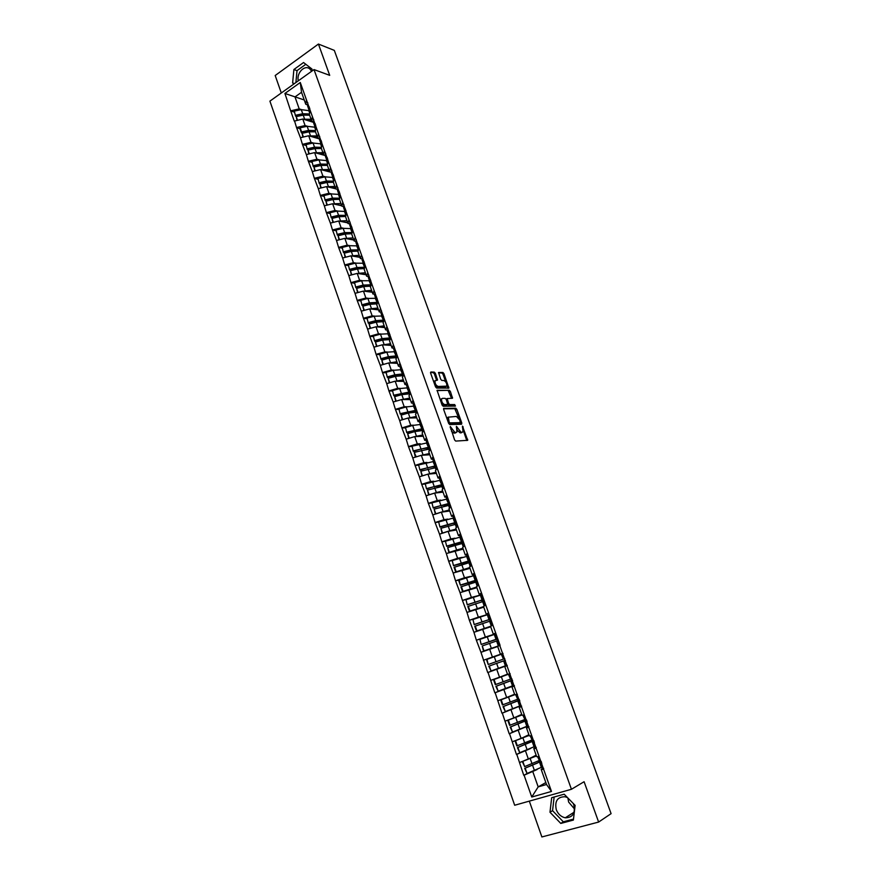 <?xml version="1.0" encoding="UTF-8"?>
<svg xmlns="http://www.w3.org/2000/svg" width="881" height="881" viewBox="0 0 881 881"><rect width="100%" height="100%" fill="white"/><g stroke="black" fill="none" stroke-linecap="round" stroke-linejoin="round"><path stroke-width="1.32" d="M450.246 426.492L454.596 439.938L455.686 441.084L467.723 440.313L462.459 426.118L463.032 431.767L461.17 432.395L456.402 426.305L456.975 431.987L455.07 432.637L450.246 426.492M574.566 809.055L568.63 802.073L567.904 798.01M573.212 803.428L573.817 804.849C575.546 813.328 572.705 817.645 565.272 817.81C561.076 816.874 558.08 814.154 556.274 809.65C554.556 801.104 557.464 796.798 565.007 796.754L567.496 797.591M435.368 373.313L434.278 372.134L430.875 371.991L430.611 373.126L435.544 386.869L436.635 388.047L448.881 388.103L443.947 373.632L442.879 372.465L438.551 372.498L440.698 379.248L441.777 380.416L443.771 380.482C446.039 381.583 447.041 383.477 446.777 386.142L438.121 386.462C435.82 385.36 434.807 383.455 435.071 380.757L437.516 380.096L435.368 373.313L434.366 373.83L433.276 372.641L430.49 372.542M329.703 75.348L318.426 44.05L334.317 50.382L611.095 813.648L598.628 822.061L584.092 781.722L571.439 789.277L314.021 69.577L329.703 75.348M443.914 408.299L443.661 409.489L448.66 423.398L449.75 424.565L461.578 424.235L461.809 423.056L456.865 409.379L455.796 408.222L443.661 408.432M442.086 405.073L437.064 390.283L449.321 390.294L450.389 391.45L452.537 398.223L447.174 398.564L448.627 403.432L449.695 404.588L454.673 404.577L455.455 406.075L443.176 406.251L442.086 405.073M571.439 789.277L514.68 805.245L269.905 101.139L314.021 69.577M294.111 112.019L290.708 110.951L294.276 121.115L302.789 119.023L313.471 122.338M290.708 110.951L284.904 93.463L300.278 82.495L500.078 645.355L483.988 650.883L482.248 645.949L497.027 640.85M502.908 653.328L500.408 654.198L497.622 646.335L500.078 645.355M499.758 645.476L551.484 791.446L531.75 797.03L524.085 775.192L537.113 769.542M527.312 773.375L524.085 775.192M523.755 775.28L516.784 754.356L530.648 748.487M520.616 752.374L516.784 754.356M516.453 754.466L509.526 733.675L525.517 727.023M514.328 731.384L509.526 733.675M509.196 733.774L502.313 713.125L520.098 705.989M508.888 710.251L502.313 713.125M501.983 713.236L495.155 692.708L514.361 685.638M506.013 688.347L495.155 692.708M494.825 692.818L488.041 672.434L507.203 665.463M507.181 665.375L488.041 672.434M487.711 672.544L480.971 652.292L497.688 646.511M489.539 636.005L476.368 640.212L480.971 652.292M476.368 640.212L473.945 632.283L490.706 626.776M476.995 618.077L469.375 620.279L473.945 632.283M469.375 620.279L466.974 612.405L483.768 607.163M468.042 599.014L462.437 600.479L466.974 612.405M462.437 600.479L460.047 592.649L476.863 587.682M460.091 579.753L455.532 580.81L460.047 592.649M455.532 580.81L453.164 573.024L470.014 568.333M452.581 560.47L448.682 561.274L453.164 573.024M448.682 561.274L446.326 553.532L463.208 549.094M445.423 541.22L441.866 541.859L446.326 553.532M441.866 541.859L439.531 534.172L448.121 531.375L456.446 529.988M438.584 522.037L435.104 522.565L439.531 534.172M435.104 522.565L432.78 514.922L441.359 512.18L449.728 511.002M431.822 502.974L428.386 503.403L432.78 514.922M428.386 503.403L426.074 495.805L434.63 493.096L443.044 492.138M425.105 484.021L421.702 484.363L426.074 495.805M421.702 484.363L419.4 476.808L427.957 474.143L436.414 473.383M418.442 465.179L415.061 465.443L419.4 476.808M415.061 465.443L412.782 457.933L421.316 455.312L429.818 454.761M411.834 446.469L408.476 446.645L412.782 457.933M408.476 446.645L406.196 439.179L414.72 436.602L423.265 436.249M405.271 427.869L401.923 427.968L406.196 439.179M401.923 427.968L399.666 420.545L408.167 418.012L416.757 417.847M398.752 409.379L395.404 409.401L399.666 420.545M395.404 409.401L393.168 402.033L401.659 399.534L410.293 399.567M392.276 391.01L388.939 390.966L393.168 402.033M388.939 390.966L386.715 383.631L395.184 381.176L403.861 381.407M385.845 372.751L382.508 372.63L386.715 383.631M382.508 372.63L380.295 365.34L388.752 362.928L397.463 363.346M379.458 354.614L376.121 354.426L380.295 365.34M376.121 354.426L373.918 347.18L382.365 344.801L391.12 345.407M373.104 336.586L369.767 336.322L373.918 347.18M369.767 336.322L367.586 329.12L376.011 326.785L384.81 327.578M366.793 318.669L363.457 318.338L367.586 329.12M363.457 318.338L361.287 311.169L369.701 308.879L378.533 309.859M360.527 300.861L357.19 300.465L361.287 311.169M357.19 300.465L355.032 293.34L363.435 291.082L372.3 292.239M354.305 283.164L350.957 282.702L355.032 293.34M350.957 282.702L348.821 275.621L357.201 273.396L366.1 274.74M348.116 265.577L344.768 265.049L348.821 275.621M344.768 265.049L342.632 258.012L351.001 255.82L359.944 257.34M341.96 248.101L338.612 247.506L342.632 258.012M338.612 247.506L336.498 240.502L344.845 238.355L353.832 240.05M335.848 230.723L332.5 230.073L336.498 240.502M332.5 230.073L330.397 223.102L338.733 220.999L347.742 222.86M329.78 213.455L326.422 212.739L330.397 223.102M326.422 212.739L324.329 205.813L332.644 203.742L341.696 205.78M323.745 196.287L320.376 195.516L324.329 205.813M320.376 195.516L318.294 188.633L326.598 186.596L335.683 188.798M317.744 179.228L314.374 178.391L318.294 188.633M314.374 178.391L312.303 171.553L320.596 169.548L331.465 172.368M311.786 162.28L308.405 161.377L312.303 171.553M308.405 161.377L306.346 154.571L314.627 152.611L325.408 155.596M305.85 145.42L302.469 144.473L306.346 154.571M302.469 144.473L300.432 137.7L308.691 135.762L319.407 138.912M314.021 131.478L308.405 131.313L301.412 132.822L299.958 128.692L296.578 127.657L300.432 137.7M296.578 127.657L294.54 120.928M313.515 121.578L311.698 121.016L309.374 114.464L310.068 110.136M302.789 119.023L305.09 125.565L307.348 126.247M311.698 121.016L312.403 116.733M296.842 127.47L305.09 125.565M319.462 138.372L317.656 137.843L315.321 131.247L316.048 127.029M308.691 135.762L311.004 142.337L313.273 142.986M317.656 137.843L318.404 133.659M302.734 144.286L311.004 142.337M325.452 155.265L323.646 154.77L321.301 148.14L322.072 144.01M314.627 152.611L316.951 159.219L319.241 159.835M323.646 154.77L324.439 150.684M308.669 161.201L316.951 159.219M331.476 172.269L329.67 171.795L327.314 165.132L328.128 161.102M320.596 169.548L322.942 176.2L325.243 176.784M329.67 171.795L330.507 167.819M314.638 178.215L322.942 176.2M337.544 189.371L335.738 188.93L333.359 182.224L334.218 178.303M326.598 186.596L328.965 193.28L331.278 193.831M335.738 188.93L336.619 185.054M320.651 195.34L328.965 193.28M343.645 206.583L341.839 206.176L339.449 199.425L340.352 195.604M332.644 203.742L335.022 210.471L337.357 210.988M341.839 206.176L342.764 202.399M326.697 212.563L335.022 210.471M349.779 223.895L347.973 223.521L345.572 216.726L346.519 213.015M338.733 220.999L341.112 227.772L343.469 228.245M347.973 223.521L348.942 219.854M332.776 229.897L341.112 227.772M355.957 241.317L354.151 240.976L351.739 234.137L352.73 230.536M344.845 238.355L347.246 245.171L349.625 245.601M354.151 240.976L355.164 237.407M338.888 247.33L347.246 245.171M362.168 258.838L360.373 258.54L357.939 251.658L358.974 248.156M351.001 255.82L353.424 262.681L355.825 263.067M360.373 258.54L361.43 255.083M345.044 264.884L353.424 262.681M368.423 276.469L366.628 276.205L364.172 269.289L365.263 265.897M357.201 273.396L359.635 280.301L362.058 280.643M366.628 276.205L367.729 272.868M351.244 282.537L359.635 280.301M374.722 294.221L372.916 293.99L370.449 287.019L371.584 283.748M363.435 291.082L365.879 298.031L368.335 298.329M372.916 293.99L374.073 290.752M357.477 300.3L365.879 298.031M381.055 312.072L379.248 311.874L376.771 304.87L377.949 301.709M369.701 308.879L372.167 315.861L374.667 316.125M379.248 311.874L380.449 308.757M363.743 318.173L372.167 315.861M387.431 330.045L385.625 329.879L383.125 322.831L384.347 319.781M376.011 326.785L378.489 333.811L381.033 334.02M385.625 329.879L386.869 326.884M370.053 336.168L378.489 333.811M393.851 348.116L392.034 347.995L389.523 340.903L390.801 337.974M382.365 344.801L384.854 351.871L387.442 352.037M392.034 347.995L393.333 345.11M376.407 354.261L384.854 351.871M400.304 366.309L398.487 366.232L395.954 359.085L397.287 356.276M388.752 362.928L391.263 370.053L393.906 370.152M398.487 366.232L399.831 363.468M382.795 372.476L391.263 370.053M406.802 384.623L404.985 384.579L402.441 377.387L403.806 374.7M395.184 381.176L397.705 388.334L400.415 388.389M404.985 384.579L406.372 381.925M389.226 390.812L397.705 388.334M413.343 403.046L411.515 403.046L408.96 395.811L410.381 393.234M401.659 399.534L404.192 406.747L406.967 406.736M411.515 403.046L412.958 400.514M395.701 409.258L404.192 406.747M419.929 421.581L418.09 421.625L415.513 414.345L416.988 411.89M408.167 418.012L410.722 425.27L413.585 425.193M418.09 421.625L419.587 419.213M402.221 427.825L410.722 425.27M426.569 440.236L424.708 440.324L422.12 433L423.64 430.666M414.72 436.602L417.297 443.903L420.259 443.76M424.708 440.324L426.261 438.044M408.773 446.502L417.297 443.903M433.243 459.012L431.371 459.144L428.761 451.766L430.335 449.563M421.316 455.312L423.904 462.668L426.999 462.437M431.371 459.144L432.967 456.986M415.369 465.3L423.904 462.668M439.971 477.898L438.077 478.086L435.445 470.663L437.075 468.582M436.007 472.238L427.968 474.143L430.556 481.544L433.815 481.224M438.077 478.086L439.729 476.059M422.01 484.22L430.556 481.544M446.755 496.917L444.828 497.148L442.185 489.682L443.859 487.733M434.63 493.096L437.251 500.54L440.72 500.111M444.828 497.148L446.524 495.254M428.684 503.271L437.251 500.54M453.583 516.046L451.612 516.332L448.958 508.822L450.687 506.993M441.359 512.18L444.002 519.669L447.735 519.107M451.612 516.332L453.374 514.57M435.412 522.433L444.002 519.669M460.477 535.296L458.45 535.648L455.774 528.082L457.558 526.398M448.121 531.375L450.786 538.919L454.893 538.192M458.45 535.648L460.256 534.007M442.174 541.727L450.786 538.919M467.437 554.656L465.333 555.085L462.635 547.464L464.474 545.912M454.937 550.702L457.613 558.29L462.283 557.332M465.333 555.085L467.194 553.587M448.991 561.142L457.613 558.29M474.496 574.137L472.249 574.643L469.54 566.979L471.445 565.569M461.787 570.15L464.485 577.782L470.113 576.482M473.868 575.612L458.66 580.381L460.356 585.204L459.1 580.083M472.249 574.643L474.176 573.278M455.851 580.689L464.485 577.782M481.676 593.706L479.22 594.345L476.489 586.625L478.449 585.347M468.692 589.719L471.401 597.406L480.784 594.972M479.22 594.345L481.202 593.111M462.745 600.357L471.401 597.406M488.768 613.429L486.235 614.167L483.493 606.392L485.508 605.258M475.63 609.421L478.361 617.163L487.689 614.475M486.235 614.167L488.272 613.077M469.694 620.158L478.361 617.163M495.816 633.318L493.305 634.111L490.53 626.303L492.611 625.301M482.623 629.254L485.365 637.051L494.659 634.089M493.305 634.111L495.397 633.175M476.687 640.091L485.365 637.051M489.66 649.22L492.424 657.061L502.93 653.394M500.408 654.198L502.566 653.394M483.724 660.155L492.424 657.061M507.247 665.584L504.758 666.499L506.949 665.783M509.78 673.767L507.566 674.417L504.758 666.499M496.741 669.318L499.527 677.214L507.478 674.185M490.816 680.352L499.527 677.214M514.416 685.803L511.949 686.795L514.196 686.233M517.048 694.261L514.768 694.779L511.949 686.795M503.866 689.548L506.674 697.499L514.581 694.228M497.941 700.681L506.674 697.499M521.64 706.166L519.184 707.234L521.497 706.815M524.36 714.898L522.026 715.262L519.184 707.234M511.046 709.91L513.865 717.905L521.717 714.403M505.132 721.143L513.865 717.905M528.754 726.726L526.464 727.805L528.831 727.541M531.717 735.679L529.327 735.888L526.464 727.805M526.166 726.726L527.256 726.219M518.27 730.415L521.111 738.465L528.908 734.721M512.357 741.747L521.111 738.465M535.879 747.473L533.798 748.52L536.232 748.41M539.128 756.603L536.672 756.658L533.798 748.52M525.55 751.053L528.402 759.158L536.144 755.16M519.636 762.483L528.402 759.158M543.125 768.32L541.176 769.377L543.676 769.41M532.873 771.822L538.181 786.887L546.528 784.497L541.176 769.377M545.846 782.57L538.181 786.887L531.75 797.03M546.528 784.497L551.484 791.446M529.316 801.126L541.87 836.95L598.628 822.061M318.426 44.05L275.191 75.513L281.303 92.979M307.59 104.883L305.773 104.288L301.533 92.296L294.992 96.921L299.21 108.881L301.467 109.607M304.253 99.982L284.904 93.463M305.773 104.288L306.445 99.905M301.533 92.296L300.278 82.495M290.972 110.764L299.21 108.881M502.952 653.438L483.405 660.265M356.585 250.678L354.03 250.226M349.823 233.443L347.103 232.914M342.665 216.197L340.418 215.724M335.826 199.084L333.877 198.632M329.186 182.07L327.446 181.64M322.666 165.165L321.102 164.747M316.257 148.36L314.836 147.953M309.936 131.643L308.647 131.258M303.692 115.026L295.553 116.127L294.298 111.105L295.553 116.127M549.986 812.238L560.779 823.427L573.388 820.068L575.117 805.366L564.181 794.199L551.671 797.701L549.986 812.238L552.552 810.663L563.311 821.808L573.509 819.088M311.808 71.163L312.006 69.07L303.549 62.529L293.891 69.511L292.624 82.968L293.902 83.97M311.709 71.229L309.671 68.795C304.43 64.522 296.291 73.2 298.307 80.821M451.457 431.194L454.045 433.122L455.07 432.637M455.774 432.736L454.045 433.122M457.184 430.269L460.157 432.879L461.17 432.395M461.853 432.505L460.157 432.879M466.776 440.533L463.274 430.402M458.891 418.277L454.794 408.718L443.539 408.806M460.917 424.246L460.433 422.55M449.123 422.076L449.894 422.891L460.278 422.627L459.827 420.116L456.402 416.427L448.363 417.165L449.123 422.076L448.33 422.462M448.627 423.298L449.894 422.891M459.43 423.034L448.87 423.387M448.275 417.054L447.108 419.081M436.998 390.613L449.321 390.294M451.601 398.399L448.319 390.79M447.79 404.313L448.693 405.095L454.673 404.577M454.497 406.207L453.671 405.084M442.427 398.344L441.623 398.862C441.348 401.604 442.372 403.52 444.674 404.599L447.746 404.412L446.293 399.534L445.213 398.366L442.427 398.344M441.414 398.851L440.423 400.47M441.513 403.487L443.661 405.106L444.674 404.599M446.7 404.974L443.661 405.106M436.58 380.273L434.366 373.83M434.069 381.264L435.049 380.768L433.881 382.233M435.027 385.426L437.119 386.968L438.121 386.462M445.698 386.781L437.119 386.968M445.775 381.936L442.956 374.15L441.888 372.982L438.485 372.85M447.955 388.268L446.964 385.239M554.138 797.008L552.552 810.663M563.311 821.808L560.779 823.427M305.828 64.291L297.018 70.645L295.895 82.55M294.43 83.596L292.624 82.968M297.018 70.645L293.891 69.511M539.668 761.25L537.718 762.935L524.702 768.353L540.857 761.426M536.265 755.502L522.29 761.503L536.43 755.964M541.76 767.153L527.069 773.474L525.263 768.331M539.348 760.347L537.542 756.636M527.069 773.474L524.702 768.353M541.452 762.087L540.295 763.034L541.848 763.188M542.101 768.111L543.676 768.353M538.28 756.625L539.965 761.382L541.22 761.448M522.29 761.503L524.647 766.602L538.952 760.622M524.647 766.602L522.851 761.47M533.269 740.613L517.422 747.65L533.897 740.767M529.029 735.051L515.033 740.844L529.151 735.415M534.47 746.581L519.768 752.704L517.973 747.595M532.08 739.82L530.164 735.822M519.768 752.704L517.422 747.65M534.139 741.45L532.961 742.309L534.448 742.331M534.745 747.363L536.276 747.473M532.333 740.536L533.842 740.602M515.033 740.844L516.817 745.932L531.672 740.073M517.367 745.877L515.572 740.778M526.596 720.184L510.198 727.078L526.695 720.438M521.838 714.733L507.819 720.317L521.926 714.998M527.234 726.142L512.511 732.067L510.738 726.99M524.856 719.436L522.851 715.141M512.511 732.067L510.198 727.078M526.871 720.955L525.66 721.715L527.113 721.616M525.66 721.715L527.455 726.781L528.919 726.715M525.043 719.964L526.497 719.898M507.819 720.317L509.592 725.371L524.448 719.656M510.132 725.283L508.359 720.229M519.471 700.076L503.018 706.639L519.537 700.241M519.052 700.219L518.777 699.415M514.691 694.547L500.65 699.932L514.746 694.724M520.043 705.846L505.309 711.573L503.547 706.529M517.687 699.173L515.572 694.591M505.309 711.573L503.018 706.639M519.658 700.593L518.424 701.254L519.823 701.045M518.424 701.254L520.197 706.298L521.618 706.11M516.057 694.481L517.422 694.283M517.808 699.536L519.217 699.338M500.65 699.932L502.423 704.943L517.268 699.382M502.941 704.833L501.179 699.8M512.39 680.088L495.882 686.343L512.423 680.187M511.982 680.231L511.542 679.02M508.425 674.163L493.536 679.669L509.317 673.899M512.907 685.682L498.161 691.211L496.399 686.2M510.551 679.053L508.381 674.284M498.161 691.211L495.882 686.343M512.489 680.363L511.222 680.936L512.577 680.606M510.132 673.723L508.855 674.251L510.198 673.888M510.617 679.24L511.971 678.91M493.536 679.669L495.287 684.658L510.132 679.229M495.805 684.515L494.054 679.515M505.364 660.243L488.801 666.179L505.375 660.298M504.945 660.387L504.373 658.757M505.804 665.651L491.047 670.981L489.296 666.003M504.78 658.614L503.48 659.076L501.718 654.109L486.466 659.55L488.206 664.505L486.973 659.373M503.48 659.065L501.3 654.297M491.047 670.981L488.801 666.179M504.075 660.75L505.837 665.717L507.148 665.298M501.718 654.109L503.018 653.625M488.713 664.329L503.051 659.219M497.831 640.311L497.38 639.033L481.18 644.485L479.936 639.353L481.18 644.485M499.45 645.597L483.493 651.081L482.248 645.949M494.715 634.32L479.936 639.353M497.765 638.802L496.003 639.331L494.274 634.452M500.034 645.222L498.723 645.63L496.972 640.696L498.228 640.135M498.723 645.63L499.99 645.101M497.71 638.648L496.377 639.033L494.637 634.1L495.882 633.505M496.377 639.033L497.644 638.461M481.665 644.275L496.003 639.331M490.739 620.301L490.442 619.453L487.237 620.235L474.187 624.596L472.943 619.464L474.187 624.596M490.596 626.457L476.489 631.148L474.771 626.248L490.034 621.116M487.733 614.619L472.943 619.464M490.794 619.145L489.01 619.585L487.292 614.729M490.541 626.314L476.973 630.928L475.244 626.017M489.924 620.797L491.135 620.092M491.807 625.686L492.875 625.025M490.684 618.836L489.329 619.123L487.6 614.222L488.801 613.506M489.329 619.123L490.541 618.429M474.661 624.365L489.01 619.585M483.702 600.435L480.299 600.611L467.249 604.84L466.005 599.708L467.249 604.84M483.647 606.855L469.529 611.348L467.822 606.48L483.085 601.503M480.806 595.049L466.005 599.708M483.867 599.609L482.061 599.95L480.354 595.127M483.57 606.613L470.002 611.095L468.285 606.216M484.605 605.765L482.909 600.985L484.076 600.192M480.619 594.51L481.764 593.651M483.702 599.135L482.325 599.333L483.493 598.54M467.712 604.575L482.061 599.95M476.709 580.689L460.356 585.204M476.753 587.374L462.624 591.669L460.928 586.834L476.192 582.011M476.995 580.205L475.156 580.458L473.46 575.667M476.643 587.043L463.076 591.393L461.38 586.548M475.96 581.361L477.073 580.425M473.67 574.897L474.771 573.916M476.775 579.577L475.366 579.687L476.489 578.773M460.807 584.918L475.156 580.458M469.243 561.516L453.495 565.701L452.25 560.58L453.495 565.701M469.903 568.014L455.752 572.132L454.067 567.32L469.331 562.651M467.073 556.285L452.25 560.58M469.914 560.944L468.296 561.087L466.611 556.318M469.76 567.595L456.204 571.813L454.508 567.001M469.044 561.836L470.113 560.779M466.765 555.415L467.822 554.314M469.881 560.14L468.45 560.162L469.529 559.149M453.935 565.382L468.296 561.087M462.162 542.41L446.689 546.319L445.445 541.209L446.689 546.319M463.098 548.786L455.356 550.614M462.514 543.412L447.68 547.586L449.365 552.365L456.633 549.997L454.948 545.229M460.278 537.091L445.445 541.209M462.646 541.782L461.49 541.837L459.805 537.102M462.921 548.279L456.633 549.997M448.925 552.673L447.68 547.586M462.173 542.432L463.197 541.264M459.915 536.055L460.917 534.844M463.043 540.824L461.578 540.758L462.613 539.635M447.119 545.978L461.49 541.837M455.433 523.402L452.977 523.391L439.927 527.069L438.672 521.959L439.927 527.069M456.336 529.679L448.947 531.243M455.752 524.294L440.907 528.292L442.57 533.049L449.828 530.725L448.154 525.979M453.528 518.017L438.672 521.959M455.554 522.719L454.717 522.708L453.043 518.006M456.127 529.085L449.828 530.725M442.119 533.324L440.907 528.292M455.345 523.16L456.325 521.871M453.098 516.828L454.056 515.495M456.237 521.64L454.75 521.486L455.752 520.264M440.346 526.695L454.717 522.708M448.737 504.516L440.434 505.672L433.21 507.941L431.954 502.831L433.21 507.941M449.618 510.694L442.471 512.015M449.024 505.309L434.168 509.13L435.831 513.854L443.066 511.564L441.414 506.861M446.81 499.064L431.954 502.831M448.594 503.734L446.326 499.031M449.376 510.011L443.066 511.564M435.368 514.097L434.168 509.13M448.561 504.009L449.497 502.611M446.337 497.721L447.251 496.278M449.475 502.566L447.977 502.346L448.925 501.003M433.606 507.544L447.989 503.712M442.097 485.75L433.749 486.708L426.525 488.933L425.281 483.823L426.525 488.933M442.945 491.829L435.985 492.942M442.339 486.433L427.472 490.089L429.124 494.781L436.359 492.534L434.707 487.854M440.148 480.233L425.281 483.823M441.788 484.869L439.652 480.178M442.669 491.058L436.359 492.534M428.651 494.99L427.472 490.089M441.822 484.99L442.714 483.471M439.608 478.735L440.478 477.172M442.581 483.636L441.238 483.317L442.152 481.874M426.922 488.503L441.304 484.825M435.489 467.095L432.945 466.765L427.098 467.866L419.896 470.047L418.64 464.948L419.896 470.047M436.304 473.086L429.499 474.011M435.699 467.69L420.832 471.17L422.462 475.828L427.637 474.242M433.518 461.523L418.64 464.948M436.348 469.518L433.023 461.446M421.988 476.004L420.832 471.17M435.093 465.983L435.974 464.452M432.934 459.871L433.76 458.197M435.732 464.816L434.542 464.408L435.412 462.877M420.281 469.595L434.652 466.06M428.926 448.561L426.36 448.132L420.49 449.134L413.299 451.281L412.044 446.182L413.299 451.281M429.708 454.453L423.023 455.202M429.102 449.057L414.224 452.36L416.239 456.876M426.933 442.923L412.044 446.182M428.551 447.504L426.426 442.835M429.388 453.528L421.47 455.301M415.358 457.151L414.224 452.36M428.474 447.295L429.278 445.555M426.294 441.128L427.076 439.344M428.959 446.094L427.891 445.632L428.717 443.991M413.674 450.797L428.056 447.416M422.406 430.148L419.808 429.609L413.927 430.534L406.747 432.637L405.502 427.538L406.747 432.637M423.155 435.941L416.559 436.524M422.539 430.534L414.852 431.569L407.661 433.683L409.258 438.253M420.391 424.455L412.682 425.446L405.502 427.538M421.999 429.003L419.885 424.334M422.803 434.928L415.006 436.591M408.773 438.408L407.661 433.683M421.867 428.64L422.627 426.778M419.697 422.495L420.435 420.611M422.252 427.483L421.272 426.966L422.065 425.226M407.11 432.13L421.492 428.893M415.92 411.845L413.299 411.207L407.407 412.044L400.238 414.114L398.983 409.015L400.238 414.114M416.647 417.55L410.128 417.968M416.03 412.132L408.31 413.046L401.13 415.116L402.716 419.631M413.883 406.086L406.163 406.956L398.983 409.015M415.491 410.612L413.376 405.954M416.261 416.46L408.553 418.001M402.232 419.785L401.13 415.116M415.303 410.083L416.008 408.134M413.145 403.994L413.839 402M415.601 408.982L414.709 408.421L415.458 406.582M400.591 413.574L414.973 410.48M409.478 393.664L406.824 392.915L400.932 393.664L393.774 395.701L392.519 390.602L393.774 395.701M410.183 399.269L403.718 399.545M409.555 393.851L401.824 394.633L394.644 396.67L396.219 401.13M407.418 387.838L399.688 388.587L392.519 390.602M409.015 392.331L406.901 387.695M409.764 398.102L402.132 399.534M395.734 401.273L394.644 396.67M408.773 391.66L409.445 389.589M406.626 385.603L407.286 383.499M409.004 390.591L408.178 389.986L408.894 388.058M394.115 395.14L408.498 392.188M403.08 375.581L400.392 374.744L394.49 375.405L387.343 377.398L386.087 372.311L387.343 377.398M403.751 381.099L397.342 381.231M403.113 375.68L395.371 376.341L388.213 378.345L389.754 382.75M400.998 369.712L393.245 370.328L386.087 372.311M402.584 374.172L400.481 369.535M403.311 379.854L395.745 381.187M389.27 382.883L388.213 378.345M402.287 373.346L402.914 371.176M400.15 367.322L400.767 365.119M402.463 372.311L401.692 371.672L402.375 369.646M387.673 376.815L394.831 374.821L402.066 374.007M396.659 357.598L394.005 356.684L388.092 357.268L380.955 359.217L379.7 354.14L380.955 359.217M397.364 363.049L390.988 363.038M396.659 357.609L388.95 358.171L381.803 360.131L383.334 364.481M394.622 351.684L386.847 352.191L379.7 354.14M396.186 356.122L394.093 351.497M396.89 361.728L389.38 362.961M382.85 364.613L381.803 360.131M395.844 355.142L396.428 352.874M393.719 349.162L394.292 346.861M395.965 354.14L395.25 353.479L395.888 351.354M381.275 358.611L388.422 356.662L395.668 355.946M389.193 339.317L387.662 338.733L381.737 339.24L374.601 341.156L373.357 336.068L374.601 341.156M391.01 345.11L384.678 344.956M390.096 339.581L382.585 340.099L375.449 342.026L376.958 346.321M388.279 333.778L380.482 334.163L373.357 336.068M389.843 338.194L387.739 333.569M390.514 343.711L383.048 344.845M376.473 346.453L375.449 342.026M389.435 337.06L389.986 334.681M387.332 331.113L387.86 328.712M389.523 336.079L388.851 335.386L389.446 333.172M374.921 340.518L382.057 338.601L389.303 337.985M382.574 321.4L375.416 321.312L368.302 323.195L367.047 318.118L368.302 323.195M384.7 327.28L378.39 326.994M383.598 321.664L376.253 322.149L369.128 324.032L370.615 328.283M381.969 315.982L374.161 316.246L367.047 318.118M383.521 320.365L381.44 315.761M384.182 325.805L376.76 326.851M370.13 328.415L369.128 324.032M383.07 319.087L383.576 316.609M380.977 313.184L381.473 310.674M383.114 318.118L382.486 317.424L383.048 315.112M368.599 322.545L375.724 320.662L382.993 320.144M376.055 303.593L369.128 303.505L362.025 305.355L360.781 300.278L362.025 305.355M378.434 309.561L372.145 309.143M375.713 298.296L367.884 298.439L360.781 300.278M377.255 302.646L375.163 298.053M377.883 308.009L371.507 308.702L369.954 304.308L377.145 303.846M369.954 304.308L362.84 306.159L364.316 310.343M371.507 308.702L370.494 308.967M363.831 310.475L362.84 306.159M376.749 301.225L377.211 298.648M374.667 295.355L375.119 292.745M376.76 300.278L376.154 299.562L376.683 297.161M362.322 304.672L369.436 302.833L376.716 302.414M369.624 285.907L362.895 285.807L355.803 287.624L354.547 282.548L355.803 287.624M372.2 291.952L365.934 291.413M369.48 280.72L361.639 280.753L354.547 282.548M371.011 285.048L368.941 280.455M371.617 290.323L365.241 290.939L363.699 286.578L370.758 286.149M363.699 286.578L356.596 288.395L358.049 292.525M365.241 290.939L364.271 291.193M357.565 292.657L356.596 288.395M370.46 283.484L370.89 280.808M368.39 277.647L368.809 274.938M370.449 282.537L369.866 281.81L370.361 279.321M356.078 286.92L363.181 285.103L370.472 284.783M363.247 268.331L356.684 268.22L349.603 269.993L348.347 264.928L349.603 269.993M366 274.443L359.756 273.782M363.291 263.243L355.439 263.166L348.347 264.928M364.745 267.505L362.741 262.967M365.406 272.747L359.019 273.297L357.488 268.958L364.404 268.573M357.488 268.958L350.396 270.731L351.827 274.817M359.019 273.297L358.082 273.528M351.343 274.949L350.396 270.731M364.216 265.842L364.602 263.067M362.157 260.038L362.531 257.241M364.172 264.917L364.084 261.591M349.878 269.267L356.97 267.494L364.271 267.273M356.937 250.865L350.517 250.744L343.447 252.484L342.202 247.418L343.447 252.484M359.844 257.043L353.611 256.261M357.146 245.876L349.272 245.689L342.202 247.418M358.424 250.028L356.585 245.579M359.217 255.281L352.829 255.754L351.31 251.448L358.104 251.096M351.31 251.448L344.229 253.188L345.638 257.219M352.829 255.754L351.926 255.975M345.165 257.351L344.229 253.188M358.005 248.31L358.358 245.436M355.968 242.539L356.298 239.643M357.939 247.396L357.84 243.982M343.711 251.735L350.792 249.995L358.104 249.863M350.682 233.498L344.394 233.366L337.335 235.073L336.079 230.018L337.335 235.073M353.721 239.753L347.499 238.861M351.034 228.62L343.15 228.322L336.079 230.018M352.147 232.65L350.473 228.3M353.072 237.914L346.674 238.322L345.165 234.038L351.849 233.729M345.165 234.038L338.095 235.745L339.493 239.731M346.674 238.322L345.804 238.542M339.02 239.852L338.095 235.745M351.838 230.877L352.147 227.926M349.801 225.151L350.109 222.166M352.378 231.791L351.244 229.214L351.629 226.472M337.588 234.302L344.658 232.595L351.982 232.562M344.471 216.241L338.304 216.098L331.256 217.772L330.001 212.717L331.256 217.772M347.643 222.574L341.432 221.549M344.956 211.462L337.06 211.055L330.001 212.717M331.498 216.979L338.557 215.305L345.892 215.36L344.394 211.132M346.971 220.657L340.562 220.999L339.064 216.737L345.638 216.473M339.064 216.737L332.005 218.411L333.392 222.353M340.562 220.999L339.725 221.197M332.908 222.475L332.005 218.411M345.704 213.565L345.98 210.515M343.689 207.872L343.953 204.788M345.594 212.662L345.462 209.061M338.304 199.084L332.247 198.93L325.21 200.571L323.966 195.527L325.21 200.571M341.597 205.482L335.386 204.359M338.921 194.415L331.003 193.897L323.966 195.527M340.892 203.511L334.494 203.775L332.996 199.547L339.471 199.315M332.996 199.547L325.948 201.187L327.314 205.075M334.494 203.775L333.668 203.974M326.84 205.185L325.948 201.187M339.603 196.353L339.846 193.203M337.599 190.692L337.83 187.521M339.482 195.461L339.339 191.772M325.452 199.756L332.489 198.115L339.736 198.203M335.584 188.501L334.218 187.664L329.384 187.268M332.919 177.466L324.99 176.839L317.953 178.436L319.208 183.479L317.953 178.436M334.857 186.464L328.448 186.662L326.972 182.455L333.381 182.268M326.972 182.455L319.935 184.063L321.279 187.895M328.448 186.662L327.655 186.849M320.805 188.016L319.935 184.063M333.547 179.25L333.745 176.013M331.553 173.623L331.741 170.352M333.414 178.358L333.238 174.581M319.429 182.642L326.466 181.034L333.602 181.145M332.192 182.037L326.234 181.871L319.208 183.479M329.615 171.63L328.239 170.738L323.415 170.275M326.95 160.617L319.01 159.89L311.984 161.454L313.24 166.487L311.984 161.454M328.866 169.515L322.446 169.659L320.97 165.474L327.391 165.353M320.97 165.474L313.955 167.049L315.288 170.826M322.446 169.659L321.675 169.824M314.803 170.947L313.955 167.049M327.523 162.247L327.688 158.921M325.541 156.653L325.695 153.294M327.38 161.355L327.192 157.501M313.46 165.628L320.475 164.064L327.501 164.196M326.102 165.077L320.255 164.923L313.24 166.487M324.34 155.298L322.281 153.922L317.479 153.393M321.014 143.867L313.063 143.041L306.048 144.572L307.304 149.605L306.048 144.572M322.909 152.677L316.488 152.743L315.024 148.592L321.433 148.537M315.024 148.592L308.009 150.133L309.319 153.867M316.488 152.743L315.728 152.909M308.846 153.977L308.009 150.133M321.543 145.343L321.675 141.929M319.572 139.782L319.693 136.346M321.378 144.462L321.169 140.519M307.513 148.724L314.528 147.182L321.444 147.347M320.045 148.228L314.308 148.063L307.304 149.605M318.415 138.625L316.367 137.216L311.577 136.61M315.134 127.238L307.15 126.291L300.157 127.789L299.958 128.692M316.973 135.938L310.553 135.938L309.099 131.809L315.519 131.82M309.099 131.809L302.095 133.317L303.394 137.007M310.553 135.938L309.826 136.103M302.921 137.117L302.095 133.317M315.585 128.538L315.684 125.047M313.636 123.021L313.724 119.486M315.42 127.668L315.189 123.637M301.412 132.822L301.61 131.919L308.603 130.41L315.431 130.597M301.61 131.919L300.157 127.789M312.535 122.052L310.497 120.598L305.707 119.937M309.319 110.72L301.28 109.64L294.298 111.105M311.092 119.287L304.661 119.232L303.218 115.125L309.638 115.202M303.218 115.125L296.225 116.6L297.503 120.245M304.661 119.232L303.945 119.387M297.029 120.356L296.225 116.6M309.671 111.843L309.738 108.253M307.733 106.359L307.777 102.736M309.506 110.973L309.242 106.865M295.741 115.213L302.723 113.737L309.462 113.946M302.524 114.662L308.02 114.816M450.786 429.311L451.59 428.926M455.036 433.089L456.061 432.593M456.358 427.494L457.151 427.109M456.931 429.102L457.735 428.717M461.137 432.846L462.151 432.362M462.426 427.296L463.197 426.922M466.655 439.784L467.679 439.3M450.202 427.692L451.006 427.307M454.794 408.718L455.796 408.222M455.862 409.874L456.865 409.379M460.796 423.541L461.809 423.056M459.265 423.111L460.278 422.627M447.713 420.755L448.517 420.369M449.387 391.957L450.389 391.45M451.479 397.76L452.482 397.265M446.458 398.884L447.207 398.509M446.436 399.93L447.218 399.534M447.801 403.839L448.627 403.432M448.693 405.095L449.695 404.588M446.447 405.095L447.449 404.599M436.458 379.656L437.461 379.149M444.993 387.133L445.995 386.627M441.888 372.982L442.879 372.465M442.956 374.15L443.947 373.632M447.834 387.651L448.836 387.144M433.276 372.641L434.278 372.134M541.363 767.439L539.557 762.34M534.459 770.611L532.653 765.49M542.399 768.265L540.582 763.122M532.036 763.761L530.23 758.64M534.073 746.835L532.278 741.78M527.146 749.885L525.351 744.797M535.031 747.473L533.225 742.353M532.609 740.635L530.88 735.756M524.746 743.079L522.951 737.992M526.827 726.385L525.043 721.352M519.878 729.303L518.094 724.237M527.719 726.814L525.913 721.737M525.307 720.019L523.545 715.031M517.499 722.53L515.715 717.486M519.636 706.055L517.863 701.067M512.665 708.853L510.892 703.82M520.451 706.287L518.656 701.243M518.061 699.547L516.277 694.514M510.297 702.124L508.524 697.113M512.478 685.87L510.727 680.903M505.496 688.535L503.734 683.546M513.227 685.903L511.454 680.892M510.848 679.207L509.086 674.207M503.15 681.861L501.388 676.872M505.386 665.805L503.635 660.882M498.382 668.349L496.631 663.393M506.057 665.651L504.295 660.673M503.701 658.999L501.939 654.032M496.036 661.719L494.296 656.774M498.327 645.883L496.587 640.983M491.312 648.306L489.572 643.372M498.932 645.542L497.181 640.597M496.587 638.923L494.836 633.99M488.988 641.709L487.248 636.798M491.268 625.939L489.594 621.226M484.286 628.384L482.557 623.495M491.851 625.554L490.111 620.642M489.528 618.98L487.788 614.079M481.973 621.843L480.244 616.953M484.198 605.996L482.645 601.591M477.304 608.595L475.586 603.738M484.803 605.654L483.085 600.82M482.513 599.168L480.784 594.301M475.002 602.097L473.295 597.241M477.183 586.173L475.729 582.077M470.366 588.937L468.659 584.103M477.766 585.788L476.114 581.13M475.542 579.489L473.824 574.654M468.086 582.473L466.379 577.661M470.212 566.483L468.868 562.695M463.472 569.412L461.776 564.611M470.773 566.054L469.188 561.56M468.615 559.942L466.908 555.129M461.215 562.992L459.519 558.202M463.285 546.925L462.051 543.434M463.835 546.451L462.305 542.123M461.732 540.516L460.036 535.736M454.376 543.621L452.702 538.864M456.402 527.488L455.279 524.294M456.942 526.981L455.466 522.818M454.893 521.211L453.208 516.464M447.592 524.382L445.929 519.658M449.563 508.172L448.539 505.287M450.081 507.632L448.671 503.635M448.099 502.038L446.436 497.325M440.852 505.276L439.19 500.573M442.769 488.988L441.855 486.389M443.275 488.404L441.91 484.572M441.359 482.986L439.696 478.306M434.146 486.279L432.505 481.61M436.029 469.925L435.203 467.624M429.686 473.626L428.045 468.978M436.513 469.309L435.203 465.631M434.652 464.056L433 459.397M427.494 467.404L425.853 462.767M429.322 450.995L428.607 448.969M423.056 454.827L421.426 450.213M429.785 450.334L428.54 446.81M427.99 445.246L426.349 440.621M420.876 448.649L419.246 444.046M422.66 432.175L422.043 430.435M416.471 436.161L414.852 431.569M423.111 431.481L421.911 428.111M421.371 426.558L419.741 421.955M414.301 430.016L412.682 425.446M416.041 413.475L415.513 412.011M409.918 417.605L408.31 413.046M416.471 412.749L415.336 409.522M414.786 407.98L413.167 403.421M407.771 411.504L406.163 406.956M409.456 394.897L409.037 393.708M403.421 399.17L401.824 394.633M409.885 394.126L408.795 391.065M408.255 389.523L406.648 384.986M401.284 393.113L399.688 388.587M402.925 376.44L402.595 375.515M396.957 380.845L395.371 376.341M403.333 375.636L402.298 372.718M401.758 371.187L400.161 366.683M394.831 374.821L393.245 370.328M396.428 358.093L396.197 357.444M390.536 362.642L388.95 358.171M396.824 357.257L395.833 354.481M395.305 352.962L393.719 348.491M388.422 356.662L386.847 352.191M384.149 344.548L382.585 340.099M390.349 338.998L389.424 336.366M388.884 334.857L387.31 330.408M382.057 338.601L380.482 334.163M377.806 326.565L376.253 322.149M383.929 320.849L383.048 318.36M382.519 316.863L380.944 312.436M375.724 320.662L374.161 316.246M377.542 302.811L376.705 300.465M376.176 298.978L374.623 294.584M369.436 302.833L367.884 298.439M371.187 284.893L370.405 282.68M369.888 281.204L368.335 276.832M363.181 285.103L361.639 280.753M364.877 267.075L364.15 265.016M363.633 263.54L362.091 259.201M356.97 267.494L355.439 263.166M358.611 249.378L357.928 247.451M357.411 245.986L355.88 241.669M350.792 249.995L349.272 245.689M351.233 228.542L349.713 224.259M344.658 232.595L343.15 228.322M346.189 214.303L345.605 212.651M345.088 211.209L343.579 206.947M338.557 215.305L337.06 211.055M339.769 198.071L338.348 194.062M340.033 196.937L339.493 195.406M338.987 193.974L337.489 189.734M332.489 198.115L331.003 193.897M333.668 180.836L332.335 177.092M333.921 179.669L333.425 178.27M332.919 176.839L331.432 172.632M326.466 181.034L324.99 176.839M327.6 163.712L326.366 160.232M327.842 162.511L327.391 161.234M326.895 159.824L325.408 155.64M320.475 164.064L319.01 159.89M321.565 146.675L320.431 143.471M321.796 145.453L321.4 144.308M320.893 142.898L319.429 138.735M314.528 147.182L313.063 143.041M315.574 129.76L314.539 126.809M315.794 128.494L315.431 127.481M314.935 126.082L313.471 121.941M308.603 130.41L307.15 126.291M309.627 112.933L308.669 110.246M309.826 111.645L309.506 110.753M309.022 109.365L307.568 105.257M302.723 113.737L301.28 109.64M565.272 817.81L574.115 812.194M447.339 417.671L448.363 417.165M446.16 399.071L447.174 398.564M440.621 399.368L441.623 398.862M542.123 768.177L540.295 763.034M539.69 761.305L538.027 756.625M534.767 747.407L532.961 742.309M532.344 740.591L530.648 735.778M525.054 720.008L523.314 715.064M517.819 699.558L516.035 694.536M512.995 685.936L511.222 680.936M510.628 679.251L508.855 674.251M491.653 625.675L489.913 620.775M482.325 599.333L480.608 594.477M477.568 585.92L475.938 581.317M475.366 579.687L473.659 574.853M470.586 566.197L469.022 561.781M468.45 560.162L466.754 555.36M463.648 546.605L462.151 542.377M461.578 540.758L459.893 535.989M456.754 527.146L455.323 523.094M454.75 521.486L453.076 516.751M449.916 507.819L448.539 503.932M447.977 502.346L446.304 497.633M443.11 488.603L441.799 484.891M441.238 483.317L439.575 478.636M434.542 464.408L432.89 459.761M429.631 450.554L428.441 447.185M427.891 445.632L426.25 441.007M422.957 431.712L421.823 428.518M421.272 426.966L419.653 422.373M416.328 412.991L415.259 409.962M414.709 408.421L413.09 403.861M409.742 394.391L408.729 391.516M408.178 389.986L406.582 385.46M403.19 375.901L402.232 373.192M401.692 371.672L400.106 367.168M396.692 357.532L395.789 354.988M395.25 353.479L393.664 348.997M390.228 339.284L389.38 336.894M388.851 335.386L387.277 330.948M383.808 321.147L383.015 318.911M382.486 317.424L380.922 312.997M377.42 303.13L376.683 301.049M376.154 299.562L374.601 295.168M371.077 285.213L370.394 283.286M369.866 281.81L368.324 277.449M364.778 267.417L364.139 265.633M363.622 264.168L362.091 259.829M358.512 249.73L357.928 248.101M357.411 246.636L355.891 242.33M352.279 232.144L351.761 230.668M351.244 229.214L349.724 224.93M346.101 214.678L345.616 213.334M345.11 211.903L343.601 207.641M339.945 197.311L339.526 196.122M339.02 194.69L337.522 190.461M333.833 180.054L333.459 179.008M332.963 177.577L331.465 173.381M327.765 162.908L327.435 161.994M326.939 160.584L325.452 156.4M321.719 145.861L321.444 145.079M320.948 143.68L319.484 139.528M315.728 128.923L315.497 128.274M315.002 126.886L313.537 122.756M309.088 110.18L307.634 106.083"/></g></svg>
